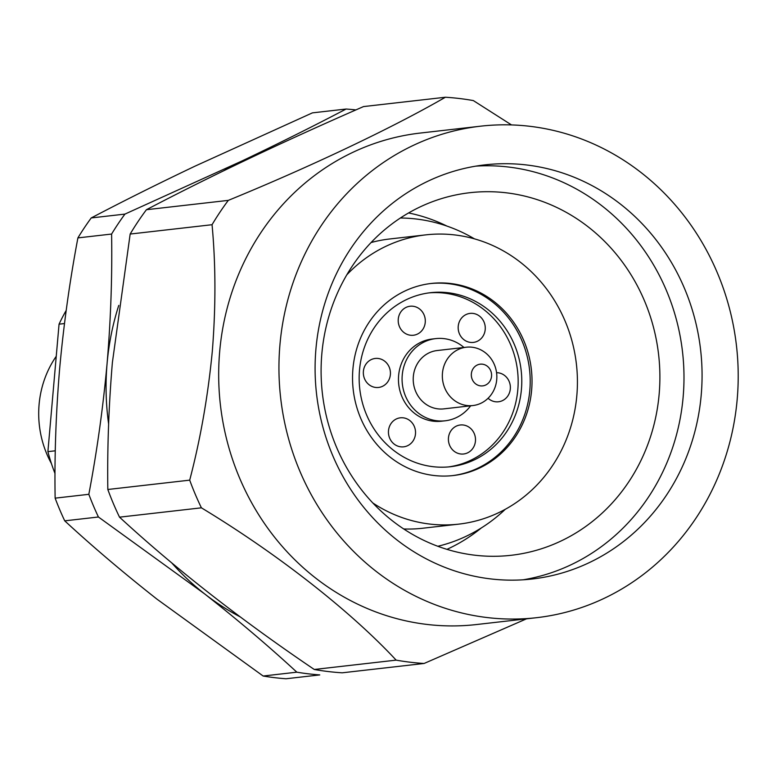 <?xml version="1.0" encoding="UTF-8"?>
<svg xmlns="http://www.w3.org/2000/svg" width="776" height="776" viewBox="0 0 776 776"><rect width="100%" height="100%" fill="white"/><g stroke="black" fill="none" stroke-linecap="round" stroke-linejoin="round"><path stroke-width="1.16" d="M51.42 463.563A97.378 90.307 -96.5 0 1 56.241 356.3M55.018 473.515A178.47 165.521 -96.5 0 1 47.899 451.642L55.29 450.798M64.476 323.553L59.054 324.174A178.47 165.521 -96.5 0 1 66.183 310.449M296.839 672.181A283.832 263.239 -96.5 0 0 308.276 673.81A283.832 263.239 -96.5 0 0 319.76 674.916L286.063 678.757A283.832 263.239 -96.5 0 1 274.578 677.661A283.832 263.239 -96.5 0 1 263.142 676.022L296.839 672.181C268.816 646.282 238.038 620.16 204.515 593.805A251.773 233.498 83.5 0 0 240.153 616.862M171.68 562.833A251.773 233.498 -96.5 0 0 204.515 593.805L98.426 517L64.728 520.841C92.858 546.808 123.636 572.93 157.053 599.217L263.142 676.022M260.678 153.076A251.773 233.498 83.5 0 0 242.403 160.778A251.773 233.498 83.5 0 0 223.963 170.623M118.757 305.424A251.773 233.498 83.5 0 0 107.098 363.391C103.043 407.837 96.951 451.477 88.833 494.312A283.832 263.239 -96.5 0 0 98.426 517M108.611 423.948A251.773 233.498 -96.5 0 1 107.098 363.391C110.793 319.275 112.297 276.159 111.598 234.051A283.832 263.239 -96.5 0 1 124.926 214.098L242.403 160.778C279.67 143.017 314.241 125.761 346.115 109.028A283.832 263.239 -96.5 0 1 355.893 109.93M321.836 353.856A182.467 169.226 83.5 0 0 511.18 555.286A182.467 169.226 83.5 0 0 659.154 394.13A182.467 169.226 83.5 0 0 469.82 192.71A182.467 169.226 83.5 0 0 321.836 353.856M523.131 579.808A208.414 193.292 83.5 0 0 683.142 397.002A208.414 193.292 83.5 0 0 475.94 166.122M315.939 348.928A208.414 193.292 83.5 0 0 532.2 579.003A208.414 193.292 83.5 0 0 701.223 394.935A208.414 193.292 83.5 0 0 484.951 164.861A208.414 193.292 83.5 0 0 315.939 348.928M396.148 660.133C350.432 611.003 277.595 553.899 201.401 507.824L119.523 517.165C175.415 568.682 240.337 619.452 314.27 669.475L396.148 660.133A283.832 263.239 83.5 0 0 424.094 663.47L342.216 672.811A283.832 263.239 83.5 0 1 314.27 669.475M189.703 480.15C200.46 439.109 207.997 396.1 212.323 351.121C215.864 306.656 215.776 264.519 212.052 224.71L130.164 234.051L112.384 362.528C108.747 405.838 107.224 448.159 107.825 489.491L189.703 480.15A283.832 263.239 83.5 0 0 201.401 507.824M228.299 200.373C310.827 166.559 392.336 127.885 445.395 97.242L363.517 106.584C282.784 141.785 210.422 176.162 146.421 209.714L228.299 200.373A283.832 263.239 83.5 0 0 212.052 224.71M445.395 97.242A283.832 263.239 83.5 0 1 473.341 100.579L511.491 124.917M526.526 618.831L424.094 663.47M480.548 126.187L420.272 133.055A247.34 229.395 83.5 0 0 219.686 351.509A247.34 229.395 83.5 0 0 476.338 624.554L536.614 617.686A247.34 229.395 83.5 0 0 737.2 399.233A247.34 229.395 83.5 0 0 480.548 126.187A247.34 229.395 83.5 0 0 279.952 344.631A247.34 229.395 83.5 0 0 536.614 617.686M146.421 209.714A283.832 263.239 83.5 0 0 130.164 234.051M107.825 489.491A283.832 263.239 83.5 0 0 119.523 517.165M437.819 546.275A166.248 154.181 83.5 0 0 505.302 509.279M474.446 238.853A166.248 154.181 83.5 0 0 400.368 218.007M482.4 364.177A10.922 10.127 83.5 0 0 471.362 373.819A10.922 10.127 83.5 0 0 480.509 385.876A10.922 10.127 83.5 0 0 491.548 376.234A10.922 10.127 83.5 0 0 482.4 364.177M472.138 347.231A29.352 27.228 -96.5 0 1 496.844 376.457A29.352 27.228 -96.5 0 1 472.914 405.547A29.352 27.228 -96.5 0 1 467.036 405.528A29.352 27.228 -96.5 0 1 442.339 376.302A29.352 27.228 -96.5 0 1 466.26 347.212A29.352 27.228 -96.5 0 1 472.138 347.231M472.914 405.547L443.794 408.874A29.352 27.228 -96.5 0 1 437.916 408.855A29.352 27.228 -96.5 0 1 413.22 379.629A29.352 27.228 -96.5 0 1 437.14 350.539L466.26 347.212M413.016 306.248A14.598 13.541 83.5 0 0 410.097 306.239A14.598 13.541 83.5 0 0 398.204 320.701A14.598 13.541 83.5 0 0 410.485 335.242A14.598 13.541 83.5 0 0 413.404 335.251A14.598 13.541 83.5 0 0 425.306 320.779A14.598 13.541 83.5 0 0 413.016 306.248M472.982 313.407A14.598 13.541 83.5 0 0 470.062 313.397A14.598 13.541 83.5 0 0 458.17 327.87A14.598 13.541 83.5 0 0 470.45 342.4A14.598 13.541 83.5 0 0 473.37 342.41A14.598 13.541 83.5 0 0 485.272 327.947A14.598 13.541 83.5 0 0 472.982 313.407M488.085 398.263A14.598 13.541 83.5 0 0 495.554 401.774A14.598 13.541 83.5 0 0 498.473 401.774A14.598 13.541 83.5 0 0 510.375 387.311A14.598 13.541 83.5 0 0 498.085 372.781A14.598 13.541 83.5 0 0 496.562 372.693M463.224 424.996A14.598 13.541 83.5 0 0 460.304 424.986A14.598 13.541 83.5 0 0 448.402 439.449A14.598 13.541 83.5 0 0 460.692 453.979A14.598 13.541 83.5 0 0 463.611 453.989A14.598 13.541 83.5 0 0 475.504 439.526A14.598 13.541 83.5 0 0 463.224 424.996M403.258 417.827A14.598 13.541 83.5 0 0 400.338 417.818A14.598 13.541 83.5 0 0 388.436 432.29A14.598 13.541 83.5 0 0 400.717 446.821A14.598 13.541 83.5 0 0 403.646 446.83A14.598 13.541 83.5 0 0 415.538 432.368A14.598 13.541 83.5 0 0 403.258 417.827M378.154 358.464A14.598 13.541 83.5 0 0 375.235 358.454A14.598 13.541 83.5 0 0 363.333 372.916A14.598 13.541 83.5 0 0 375.623 387.447A14.598 13.541 83.5 0 0 378.542 387.457A14.598 13.541 83.5 0 0 390.435 372.994A14.598 13.541 83.5 0 0 378.154 358.464M470.644 405.809A41.361 38.354 -96.5 0 1 445.162 420.796L441.544 421.203A41.361 38.354 -96.5 0 1 433.26 421.184A41.361 38.354 -96.5 0 1 398.457 380.007A41.361 38.354 -96.5 0 1 432.164 339.025L435.782 338.608A41.361 38.354 -96.5 0 1 444.066 338.637A41.361 38.354 -96.5 0 1 463.99 347.473M445.162 420.796A41.361 38.354 -96.5 0 1 436.878 420.767A41.361 38.354 -96.5 0 1 402.075 379.59A41.361 38.354 -96.5 0 1 435.782 338.608M432.863 466.667A87.581 81.228 -96.5 0 1 359.162 379.474A87.581 81.228 -96.5 0 1 430.544 292.688A87.581 81.228 -96.5 0 1 448.082 292.736A87.581 81.228 -96.5 0 1 521.773 379.93A87.581 81.228 -96.5 0 1 450.4 466.725A87.581 81.228 -96.5 0 1 432.863 466.667M428.74 292.911A87.581 81.228 -96.5 0 1 444.464 293.144A87.581 81.228 -96.5 0 1 518.135 379.367A87.581 81.228 -96.5 0 1 448.586 466.91M452.33 475.639A96.67 89.647 83.5 0 0 530.192 379.464A96.67 89.647 83.5 0 0 448.868 283.715A96.67 89.647 83.5 0 0 430.418 283.56M450.672 283.512A96.67 89.647 83.5 0 0 431.32 283.453A96.67 89.647 83.5 0 0 352.546 379.241A96.67 89.647 83.5 0 0 433.881 475.484A96.67 89.647 83.5 0 0 453.233 475.542A96.67 89.647 83.5 0 0 532.016 379.755A96.67 89.647 83.5 0 0 450.672 283.512M372.829 502.974A145.568 135.005 83.5 0 0 429.632 524.043A145.568 135.005 83.5 0 0 458.781 524.13A145.568 135.005 83.5 0 0 577.412 379.881A145.568 135.005 83.5 0 0 454.92 234.953A145.568 135.005 83.5 0 0 425.781 234.866L389.62 238.989A145.568 135.005 83.5 0 0 371.074 242.539M403.743 528.97A145.568 135.005 83.5 0 0 422.61 528.252L458.781 524.13M425.781 234.866A145.568 135.005 83.5 0 0 346.804 274.83M446.947 549.35A176.792 163.959 83.5 0 0 481.343 527.932M446.908 226.068A176.792 163.959 83.5 0 0 408.564 212.954M64.728 520.841A283.832 263.239 -96.5 0 1 55.135 498.153L88.833 494.312M111.598 234.051L77.901 237.902C69.753 281.019 63.661 324.649 59.636 368.813C55.92 413.21 54.417 456.327 55.135 498.153M77.901 237.902A283.832 263.239 -96.5 0 1 91.228 217.94L124.926 214.098M346.115 109.028L312.408 112.869L194.941 166.19C157.547 184.009 122.977 201.256 91.228 217.94M59.054 324.174L47.899 451.642"/></g></svg>
